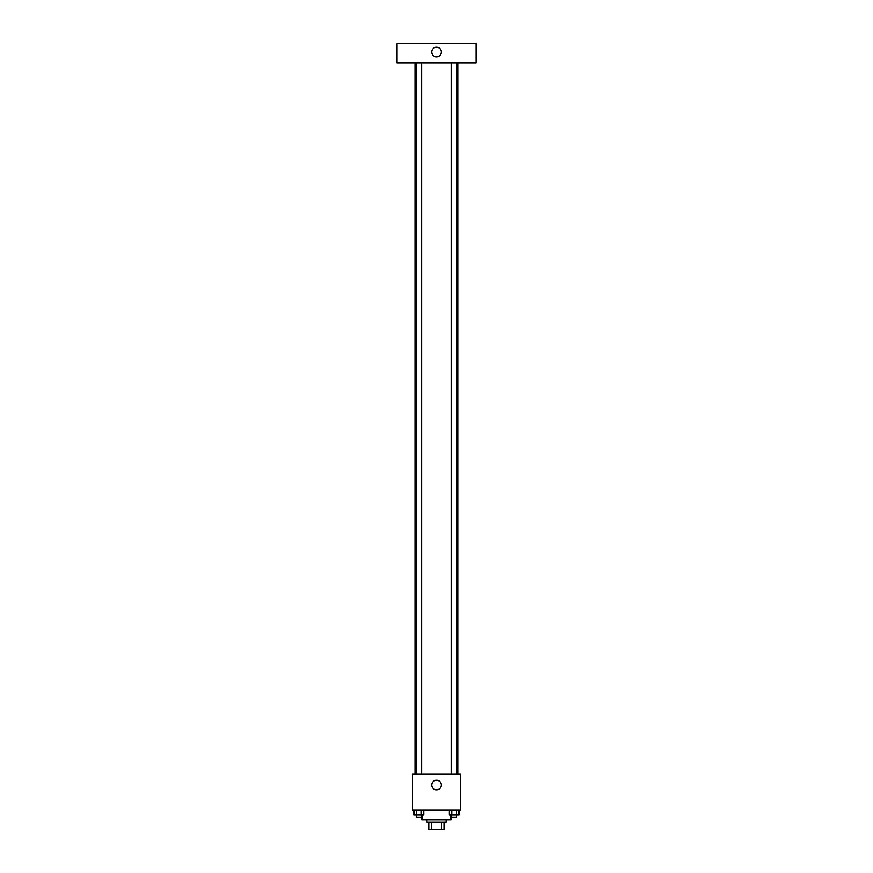 <?xml version="1.0" encoding="UTF-8"?>
<svg xmlns="http://www.w3.org/2000/svg" width="873" height="873" viewBox="0 0 873 873"><rect width="100%" height="100%" fill="white"/><g stroke="black" fill="none" stroke-linecap="round" stroke-linejoin="round"><path stroke-width="1.31" d="M441.542 822.159L441.542 829.35L428.719 829.35L428.719 822.159M441.542 829.35L444.281 829.35L444.281 822.159L444.281 829.35M446.081 819.769L446.081 822.159L426.919 822.159L426.919 819.769M431.458 822.159L431.458 829.35M422.128 814.978L422.128 819.769L450.872 819.769L450.872 814.978M460.453 810.188L412.547 810.188L412.547 774.253L460.453 774.253L460.453 810.188M441.291 785.034A4.791 4.791 0 0 1 434.099 789.181A4.791 4.791 0 0 1 434.099 780.888A4.791 4.791 0 0 1 441.291 785.034M458.063 62.812L458.063 774.253M451.439 774.253L451.439 62.812M421.561 62.812L421.561 774.253M476.025 62.812L396.975 62.812L396.975 43.65L476.025 43.65L476.025 62.812M436.5 47.24A4.791 4.791 0 0 1 440.647 54.432A4.791 4.791 0 0 1 432.353 54.432A4.791 4.791 0 0 1 436.5 47.24M458.969 810.188L458.969 814.978L449.289 814.978L449.289 810.188M456.546 810.188L456.546 814.978M451.712 810.188L451.712 814.978M456.819 814.978L456.819 817.368L451.439 817.368L451.439 814.978M423.711 810.188L423.711 814.978L414.031 814.978L414.031 810.188M421.288 810.188L421.288 814.978M416.454 810.188L416.454 814.978M421.561 814.978L421.561 817.368L416.181 817.368L416.181 814.978M414.937 62.812L414.937 774.253M456.819 774.253L456.819 62.812M416.181 62.812L416.181 774.253"/></g></svg>
